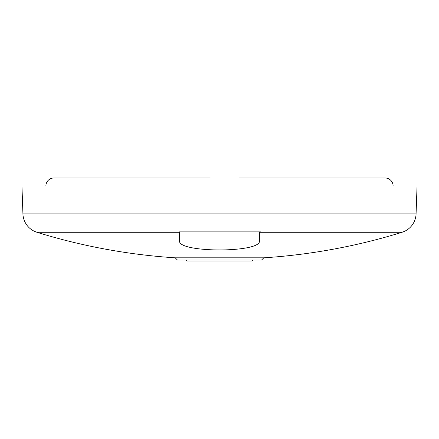 <?xml version="1.0" encoding="UTF-8"?>
<svg xmlns="http://www.w3.org/2000/svg" width="439" height="439" viewBox="0 0 439 439"><rect width="100%" height="100%" fill="white"/><g stroke="black" fill="none" stroke-linecap="round" stroke-linejoin="round"><path stroke-width="0.66" d="M186.021 260.031L187.173 261.002L251.827 261.002L252.979 260.031M393.103 185.982A7.984 7.984 0 0 0 385.124 177.998L239.453 177.998M45.897 185.982A7.984 7.984 0 0 1 53.876 177.998L210.292 177.998M109.75 177.998L53.876 177.998M385.124 177.998L329.25 177.998M416.073 213.919L417.05 185.982L21.95 185.982L22.927 213.919L416.073 213.919A19.953 19.953 0 0 1 402.036 232.286A598.637 598.637 0 0 1 263.801 257.819L261.584 260.031L177.416 260.031L175.199 257.819L263.801 257.819M175.199 257.819A598.637 598.637 0 0 1 36.964 232.286A19.953 19.953 0 0 1 22.927 213.919M179.035 232.105L179.589 233.169L179.589 240.616C176.451 253.04 262.456 253.078 259.411 240.616L259.411 233.169L259.756 232.286L260.662 231.88L179.035 231.88M179.589 237.065L179.589 231.88M259.411 240.616L259.411 237.065M259.411 233.169L259.411 231.88M259.756 232.286L402.036 232.286M36.964 232.286L179.244 232.286M179.337 232.39L179.337 231.88M259.663 232.39L259.663 231.88"/></g></svg>
